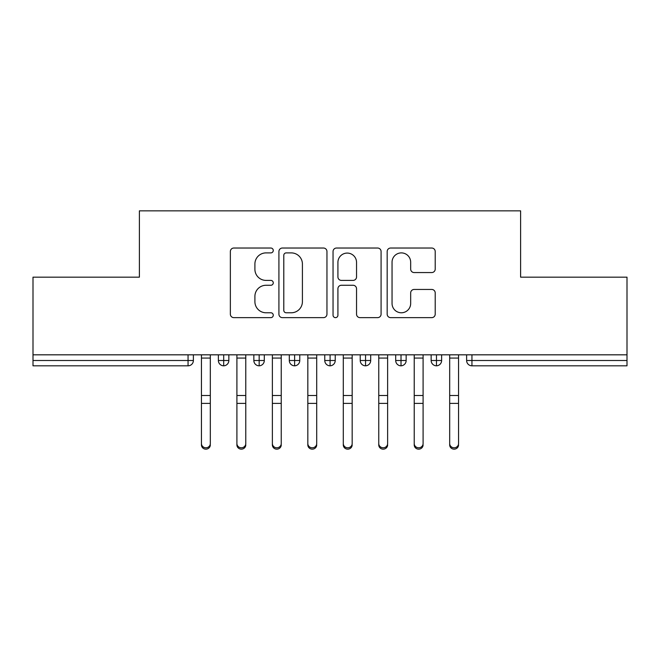 <?xml version="1.0" encoding="UTF-8"?>
<svg xmlns="http://www.w3.org/2000/svg" width="660" height="660" viewBox="0 0 660 660"><rect width="100%" height="100%" fill="white"/><g stroke="black" fill="none" stroke-linecap="round" stroke-linejoin="round"><path stroke-width="0.99" d="M273.265 250.462A2.434 2.434 0 0 0 270.823 248.028L233.838 248.028A3.481 3.481 0 0 0 230.357 251.51L230.357 314.16A3.481 3.481 0 0 0 233.838 317.641L270.823 317.641A2.434 2.434 0 0 0 273.265 315.208A2.434 2.434 0 0 0 270.823 312.774L266.038 312.774A11.137 11.137 0 0 1 254.9 301.628L254.9 296.414A11.137 11.137 0 0 1 266.038 285.268L270.823 285.268A2.434 2.434 0 0 0 273.265 282.835A2.434 2.434 0 0 0 270.823 280.401L266.038 280.401A11.137 11.137 0 0 1 254.9 269.255L254.9 264.041A11.137 11.137 0 0 1 266.038 252.895L270.823 252.895A2.434 2.434 0 0 0 273.265 250.462M431.731 272.563A3.481 3.481 0 0 0 435.212 269.082L435.212 251.51A3.481 3.481 0 0 0 431.731 248.028L390.654 248.028A3.481 3.481 0 0 0 387.173 251.51L387.173 314.16A3.481 3.481 0 0 0 390.654 317.641L431.731 317.641A3.481 3.481 0 0 0 435.212 314.16L435.212 292.933A3.481 3.481 0 0 0 431.731 289.451L414.15 289.451A3.481 3.481 0 0 0 410.668 292.933L410.668 303.46A9.314 9.314 0 0 1 401.362 312.774A9.314 9.314 0 0 1 392.048 303.46L392.048 262.21A9.314 9.314 0 0 1 401.362 252.895A9.314 9.314 0 0 1 410.668 262.21L410.668 269.082A3.481 3.481 0 0 0 414.15 272.563L431.731 272.563M33 354.824L627 354.824L627 277.159L520.608 277.159L520.608 210.845L139.392 210.845L139.392 277.159L33 277.159L33 360.5L188.059 360.5L188.059 354.824M326.956 251.51A3.481 3.481 0 0 0 323.474 248.028L282.397 248.028A3.481 3.481 0 0 0 278.916 251.51L278.916 314.16A3.481 3.481 0 0 0 282.397 317.641L323.474 317.641A3.481 3.481 0 0 0 326.956 314.16L326.956 251.51M336.526 248.028L377.602 248.028A3.481 3.481 0 0 1 381.084 251.51L381.084 314.16A3.481 3.481 0 0 1 377.602 317.641L360.022 317.641A3.481 3.481 0 0 1 356.54 314.16L356.54 288.75A3.481 3.481 0 0 0 353.059 285.268L341.401 285.268A3.481 3.481 0 0 0 337.92 288.75L337.92 315.208A2.434 2.434 0 0 1 335.486 317.641A2.434 2.434 0 0 1 333.044 315.208L333.044 251.51A3.481 3.481 0 0 1 336.526 248.028M193.38 354.824L193.38 360.5A5.321 5.321 0 0 1 188.059 365.813L33 365.813L33 360.5M627 354.824L627 365.813L471.941 365.813A5.321 5.321 0 0 1 466.62 360.5L466.62 354.824L466.62 360.5A5.321 5.321 0 0 0 471.941 365.813L471.941 360.5L627 360.5M223.699 365.813A5.321 5.321 0 0 1 218.377 360.5L218.377 354.824L218.377 360.5A5.321 5.321 0 0 0 223.699 365.813A5.321 5.321 0 0 0 228.847 360.5L228.847 354.824L228.847 360.5A5.321 5.321 0 0 1 223.699 365.813L223.699 360.5L228.847 360.5M223.699 354.824L223.699 360.5L218.377 360.5M188.059 365.813A5.321 5.321 0 0 0 193.38 360.5A5.321 5.321 0 0 1 188.059 365.813L188.059 360.5L193.38 360.5M259.165 354.824L259.165 360.5L253.844 360.5L253.844 354.824L253.844 360.5A5.321 5.321 0 0 0 259.165 365.813A5.321 5.321 0 0 0 264.305 360.5L264.305 354.824L264.305 360.5A5.321 5.321 0 0 1 259.165 365.813A5.321 5.321 0 0 1 253.844 360.5A5.321 5.321 0 0 0 259.165 365.813L259.165 360.5L264.305 360.5M294.624 354.824L294.624 360.5L289.303 360.5L289.303 354.824L289.303 360.5A5.321 5.321 0 0 0 294.624 365.813A5.321 5.321 0 0 0 299.772 360.5L299.772 354.824L299.772 360.5A5.321 5.321 0 0 1 294.624 365.813A5.321 5.321 0 0 1 289.303 360.5A5.321 5.321 0 0 0 294.624 365.813L294.624 360.5L299.772 360.5M330.091 354.824L330.091 365.813A5.321 5.321 0 0 1 324.769 360.5L324.769 354.824L324.769 360.5A5.321 5.321 0 0 0 330.091 365.813A5.321 5.321 0 0 0 335.23 360.5L335.23 354.824M365.549 354.824L365.549 365.813A5.321 5.321 0 0 1 360.228 360.5A5.321 5.321 0 0 0 365.549 365.813A5.321 5.321 0 0 1 360.228 360.5L360.228 354.824M370.697 354.824L370.697 360.5A5.321 5.321 0 0 1 365.549 365.813A5.321 5.321 0 0 0 370.697 360.5L360.228 360.5M401.016 354.824L401.016 360.5L395.695 360.5L395.695 354.824L395.695 360.5A5.321 5.321 0 0 0 401.016 365.813A5.321 5.321 0 0 0 406.156 360.5L406.156 354.824L406.156 360.5A5.321 5.321 0 0 1 401.016 365.813A5.321 5.321 0 0 1 395.695 360.5A5.321 5.321 0 0 0 401.016 365.813L401.016 360.5L406.156 360.5M436.474 365.813A5.321 5.321 0 0 1 431.153 360.5L431.153 354.824L431.153 360.5A5.321 5.321 0 0 0 436.474 365.813A5.321 5.321 0 0 0 441.622 360.5L441.622 354.824L441.622 360.5A5.321 5.321 0 0 1 436.474 365.813L436.474 360.5L441.622 360.5M436.474 354.824L436.474 360.5L431.153 360.5M286.226 252.895A2.434 2.434 0 0 0 283.792 255.337L283.792 310.332A2.434 2.434 0 0 0 286.226 312.774L291.274 312.774A11.137 11.137 0 0 0 302.412 301.628L302.412 264.041A11.137 11.137 0 0 0 291.274 252.895L286.226 252.895M356.54 262.383A9.314 9.314 0 0 0 347.234 253.077A9.314 9.314 0 0 0 337.92 262.383L337.92 276.92A3.481 3.481 0 0 0 341.401 280.401L353.059 280.401A3.481 3.481 0 0 0 356.54 276.92L356.54 262.383M210.317 444.922A4.43 4.232 180 0 1 205.879 449.155A4.43 4.232 180 0 1 201.448 444.922L201.448 443.553A4.43 4.232 -0 0 0 205.879 447.785A4.43 4.232 -0 0 0 210.317 443.553L210.317 404.761M201.448 444.922L201.448 354.824M210.317 354.824L210.317 443.553M245.776 444.922A4.43 4.232 180 0 1 241.346 449.155A4.43 4.232 180 0 1 236.907 444.922L236.907 443.553A4.43 4.232 -0 0 0 241.346 447.785A4.43 4.232 -0 0 0 245.776 443.553L245.776 404.761M281.242 444.922A4.43 4.232 180 0 1 276.804 449.155A4.43 4.232 180 0 1 272.374 444.922L272.374 443.553A4.43 4.232 -0 0 0 276.804 447.785A4.43 4.232 -0 0 0 281.242 443.553L281.242 404.761M316.701 444.922A4.43 4.232 180 0 1 312.271 449.155A4.43 4.232 180 0 1 307.832 444.922L307.832 443.553A4.43 4.232 -0 0 0 312.271 447.785A4.43 4.232 -0 0 0 316.701 443.553L316.701 404.761M352.168 444.922A4.43 4.232 180 0 1 347.729 449.155A4.43 4.232 180 0 1 343.299 444.922L343.299 443.553A4.43 4.232 -0 0 0 347.729 447.785A4.43 4.232 -0 0 0 352.168 443.553L352.168 404.761M236.907 444.922L236.907 354.824M245.776 354.824L245.776 443.553M272.374 444.922L272.374 354.824M281.242 354.824L281.242 443.553M307.832 444.922L307.832 354.824M316.701 354.824L316.701 443.553M343.299 444.922L343.299 354.824M352.168 354.824L352.168 443.553M387.626 444.922A4.43 4.232 180 0 1 383.196 449.155A4.43 4.232 180 0 1 378.757 444.922L378.757 443.553A4.43 4.232 -0 0 0 383.196 447.785A4.43 4.232 -0 0 0 387.626 443.553L387.626 404.761M378.757 354.824L378.757 443.553M387.626 354.824L387.626 443.553M423.093 444.922A4.43 4.232 180 0 1 418.654 449.155A4.43 4.232 180 0 1 414.224 444.922L414.224 443.553A4.43 4.232 -0 0 0 418.654 447.785A4.43 4.232 -0 0 0 423.093 443.553L423.093 404.761M414.224 444.922L414.224 354.824M423.093 354.824L423.093 443.553M458.552 444.922A4.43 4.232 180 0 1 454.121 449.155A4.43 4.232 180 0 1 449.683 444.922L449.683 443.553A4.43 4.232 -0 0 0 454.121 447.785A4.43 4.232 -0 0 0 458.552 443.553L458.552 404.761M449.683 354.824L449.683 443.553M458.552 354.824L458.552 443.553M471.941 354.824L471.941 360.5L466.62 360.5A5.321 5.321 0 0 0 471.941 365.813M324.769 360.5A5.321 5.321 0 0 0 330.091 365.813A5.321 5.321 0 0 0 335.23 360.5L324.769 360.5M210.317 358.066L201.448 358.066M210.317 395.505L201.448 395.505M210.317 403.392L201.448 403.392M245.776 358.066L236.907 358.066M245.776 395.505L236.907 395.505M245.776 403.392L236.907 403.392M281.242 358.066L272.374 358.066M281.242 395.505L272.374 395.505M281.242 403.392L272.374 403.392M316.701 358.066L307.832 358.066M316.701 395.505L307.832 395.505M316.701 403.392L307.832 403.392M352.168 358.066L343.299 358.066M352.168 395.505L343.299 395.505M352.168 403.392L343.299 403.392M387.626 358.066L378.757 358.066M387.626 395.505L378.757 395.505M387.626 403.392L378.757 403.392M423.093 358.066L414.224 358.066M423.093 395.505L414.224 395.505M423.093 403.392L414.224 403.392M458.552 358.066L449.683 358.066M458.552 395.505L449.683 395.505M458.552 403.392L449.683 403.392"/></g></svg>
